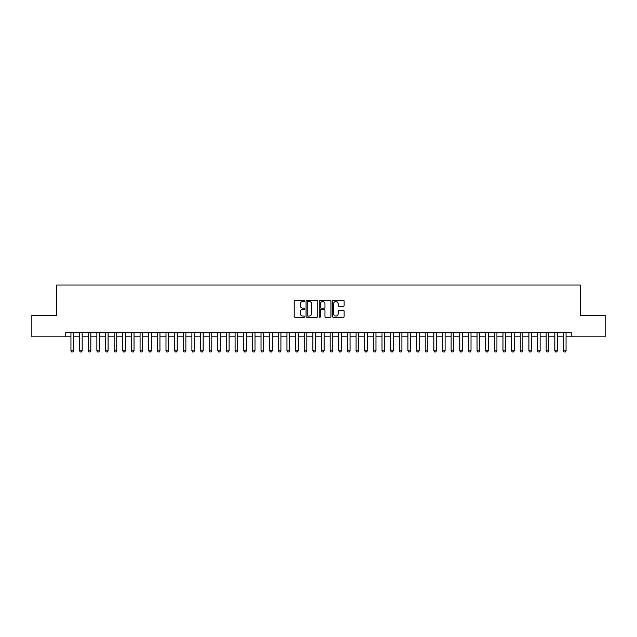 <?xml version="1.0" encoding="UTF-8"?>
<svg xmlns="http://www.w3.org/2000/svg" width="637" height="637" viewBox="0 0 637 637"><rect width="100%" height="100%" fill="white"/><g stroke="black" fill="none" stroke-linecap="round" stroke-linejoin="round"><path stroke-width="0.96" d="M304.677 300.895A0.597 0.597 0 0 0 304.08 300.298L295.074 300.298A0.852 0.852 0 0 0 294.222 301.15L294.222 316.414A0.852 0.852 0 0 0 295.074 317.258L304.08 317.258A0.597 0.597 0 0 0 304.677 316.669A0.597 0.597 0 0 0 304.08 316.071L302.917 316.071A2.715 2.715 0 0 1 300.202 313.356L300.202 312.09A2.715 2.715 0 0 1 302.917 309.375L304.08 309.375A0.597 0.597 0 0 0 304.677 308.778A0.597 0.597 0 0 0 304.08 308.189L302.917 308.189A2.715 2.715 0 0 1 300.202 305.473L300.202 304.199A2.715 2.715 0 0 1 302.917 301.484L304.08 301.484A0.597 0.597 0 0 0 304.677 300.895M343.287 306.278A0.852 0.852 0 0 0 344.131 305.426L344.131 301.15A0.852 0.852 0 0 0 343.287 300.298L333.278 300.298A0.852 0.852 0 0 0 332.434 301.15L332.434 316.414A0.852 0.852 0 0 0 333.278 317.258L343.287 317.258A0.852 0.852 0 0 0 344.131 316.414L344.131 311.238A0.852 0.852 0 0 0 343.287 310.394L339.003 310.394A0.852 0.852 0 0 0 338.151 311.238L338.151 313.802A2.269 2.269 0 0 1 335.89 316.071A2.269 2.269 0 0 1 333.621 313.802L333.621 303.753A2.269 2.269 0 0 1 335.89 301.484A2.269 2.269 0 0 1 338.151 303.753L338.151 305.426A0.852 0.852 0 0 0 339.003 306.278L343.287 306.278M65.762 336.862L31.85 336.862L31.85 315.259L56.693 315.259L56.693 285.018L580.307 285.018L580.307 315.259L605.15 315.259L605.15 336.862L571.238 336.862L571.238 332.538L65.762 332.538L65.762 336.862L70.946 336.862M317.759 301.15A0.852 0.852 0 0 0 316.908 300.298L306.899 300.298A0.852 0.852 0 0 0 306.055 301.15L306.055 316.414A0.852 0.852 0 0 0 306.899 317.258L316.908 317.258A0.852 0.852 0 0 0 317.759 316.414L317.759 301.15M320.093 300.298L330.101 300.298A0.852 0.852 0 0 1 330.945 301.15L330.945 316.414A0.852 0.852 0 0 1 330.101 317.258L325.818 317.258A0.852 0.852 0 0 1 324.966 316.414L324.966 310.219A0.852 0.852 0 0 0 324.122 309.375L321.279 309.375A0.852 0.852 0 0 0 320.427 310.219L320.427 316.669A0.597 0.597 0 0 1 319.838 317.258A0.597 0.597 0 0 1 319.241 316.669L319.241 301.15A0.852 0.852 0 0 1 320.093 300.298M73.542 336.862L79.585 336.862M82.181 336.862L88.232 336.862M90.82 336.862L96.872 336.862M99.46 336.862L105.511 336.862M108.099 336.862L114.15 336.862M116.746 336.862L122.79 336.862M125.385 336.862L131.429 336.862M134.025 336.862L140.076 336.862M142.664 336.862L148.716 336.862M151.303 336.862L157.355 336.862M159.943 336.862L165.994 336.862M168.59 336.862L174.634 336.862M177.229 336.862L183.273 336.862M185.869 336.862L191.912 336.862M194.508 336.862L200.559 336.862M203.147 336.862L209.199 336.862M211.787 336.862L217.838 336.862M220.426 336.862L226.477 336.862M229.073 336.862L235.117 336.862M237.712 336.862L243.756 336.862M246.352 336.862L252.403 336.862M254.991 336.862L261.043 336.862M263.63 336.862L269.682 336.862M272.27 336.862L278.321 336.862M280.917 336.862L286.961 336.862M289.556 336.862L295.6 336.862M298.196 336.862L304.239 336.862M306.835 336.862L312.886 336.862M315.474 336.862L321.526 336.862M324.114 336.862L330.165 336.862M332.761 336.862L338.804 336.862M341.4 336.862L347.444 336.862M350.039 336.862L356.083 336.862M358.679 336.862L364.73 336.862M367.318 336.862L373.37 336.862M375.957 336.862L382.009 336.862M384.597 336.862L390.648 336.862M393.244 336.862L399.288 336.862M401.883 336.862L407.927 336.862M410.523 336.862L416.574 336.862M419.162 336.862L425.213 336.862M427.801 336.862L433.853 336.862M436.441 336.862L442.492 336.862M445.088 336.862L451.131 336.862M453.727 336.862L459.771 336.862M462.366 336.862L468.41 336.862M471.006 336.862L477.057 336.862M479.645 336.862L485.697 336.862M488.284 336.862L494.336 336.862M496.924 336.862L502.975 336.862M505.571 336.862L511.615 336.862M514.21 336.862L520.254 336.862M522.85 336.862L528.901 336.862M531.489 336.862L537.54 336.862M540.128 336.862L546.18 336.862M548.768 336.862L554.819 336.862M557.415 336.862L563.458 336.862M566.054 336.862L571.238 336.862M307.838 301.484A0.597 0.597 0 0 0 307.241 302.081L307.241 315.482A0.597 0.597 0 0 0 307.838 316.071L309.064 316.071A2.715 2.715 0 0 0 311.78 313.356L311.78 304.199A2.715 2.715 0 0 0 309.064 301.484L307.838 301.484M324.966 303.793A2.269 2.269 0 0 0 322.696 301.524A2.269 2.269 0 0 0 320.427 303.793L320.427 307.337A0.852 0.852 0 0 0 321.279 308.189L324.122 308.189A0.852 0.852 0 0 0 324.966 307.337L324.966 303.793M73.542 332.538L73.542 350.86L72.889 351.982L71.599 351.982L70.946 350.86L70.946 332.538M70.946 350.86L73.542 350.86M82.181 332.538L82.181 350.86L81.536 351.982L80.238 351.982L79.585 350.86L79.585 332.538M79.585 350.86L82.181 350.86M90.82 332.538L90.82 350.86L90.175 351.982L88.877 351.982L88.232 350.86L88.232 332.538M88.232 350.86L90.82 350.86M99.46 332.538L99.46 350.86L98.815 351.982L97.517 351.982L96.872 350.86L96.872 332.538M96.872 350.86L99.46 350.86M108.099 332.538L108.099 350.86L107.454 351.982L106.156 351.982L105.511 350.86L105.511 332.538M105.511 350.86L108.099 350.86M116.746 332.538L116.746 350.86L116.093 351.982L114.795 351.982L114.15 350.86L114.15 332.538M114.15 350.86L116.746 350.86M125.385 332.538L125.385 350.86L124.733 351.982L123.443 351.982L122.79 350.86L122.79 332.538M122.79 350.86L125.385 350.86M134.025 332.538L134.025 350.86L133.38 351.982L132.082 351.982L131.429 350.86L131.429 332.538M131.429 350.86L134.025 350.86M142.664 332.538L142.664 350.86L142.019 351.982L140.721 351.982L140.076 350.86L140.076 332.538M140.076 350.86L142.664 350.86M151.303 332.538L151.303 350.86L150.658 351.982L149.361 351.982L148.716 350.86L148.716 332.538M148.716 350.86L151.303 350.86M159.943 332.538L159.943 350.86L159.298 351.982L158 351.982L157.355 350.86L157.355 332.538M157.355 350.86L159.943 350.86M168.59 332.538L168.59 350.86L167.937 351.982L166.639 351.982L165.994 350.86L165.994 332.538M165.994 350.86L168.59 350.86M177.229 332.538L177.229 350.86L176.576 351.982L175.286 351.982L174.634 350.86L174.634 332.538M174.634 350.86L177.229 350.86M185.869 332.538L185.869 350.86L185.216 351.982L183.926 351.982L183.273 350.86L183.273 332.538M183.273 350.86L185.869 350.86M194.508 332.538L194.508 350.86L193.863 351.982L192.565 351.982L191.912 350.86L191.912 332.538M191.912 350.86L194.508 350.86M203.147 332.538L203.147 350.86L202.502 351.982L201.204 351.982L200.559 350.86L200.559 332.538M200.559 350.86L203.147 350.86M211.787 332.538L211.787 350.86L211.142 351.982L209.844 351.982L209.199 350.86L209.199 332.538M209.199 350.86L211.787 350.86M220.426 332.538L220.426 350.86L219.781 351.982L218.483 351.982L217.838 350.86L217.838 332.538M217.838 350.86L220.426 350.86M229.073 332.538L229.073 350.86L228.42 351.982L227.122 351.982L226.477 350.86L226.477 332.538M226.477 350.86L229.073 350.86M237.712 332.538L237.712 350.86L237.06 351.982L235.77 351.982L235.117 350.86L235.117 332.538M235.117 350.86L237.712 350.86M246.352 332.538L246.352 350.86L245.707 351.982L244.409 351.982L243.756 350.86L243.756 332.538M243.756 350.86L246.352 350.86M254.991 332.538L254.991 350.86L254.346 351.982L253.048 351.982L252.403 350.86L252.403 332.538M252.403 350.86L254.991 350.86M263.63 332.538L263.63 350.86L262.985 351.982L261.688 351.982L261.043 350.86L261.043 332.538M261.043 350.86L263.63 350.86M272.27 332.538L272.27 350.86L271.625 351.982L270.327 351.982L269.682 350.86L269.682 332.538M269.682 350.86L272.27 350.86M280.917 332.538L280.917 350.86L280.264 351.982L278.966 351.982L278.321 350.86L278.321 332.538M278.321 350.86L280.917 350.86M289.556 332.538L289.556 350.86L288.903 351.982L287.613 351.982L286.961 350.86L286.961 332.538M286.961 350.86L289.556 350.86M298.196 332.538L298.196 350.86L297.551 351.982L296.253 351.982L295.6 350.86L295.6 332.538M295.6 350.86L298.196 350.86M306.835 332.538L306.835 350.86L306.19 351.982L304.892 351.982L304.239 350.86L304.239 332.538M304.239 350.86L306.835 350.86M315.474 332.538L315.474 350.86L314.829 351.982L313.531 351.982L312.886 350.86L312.886 332.538M312.886 350.86L315.474 350.86M324.114 332.538L324.114 350.86L323.469 351.982L322.171 351.982L321.526 350.86L321.526 332.538M321.526 350.86L324.114 350.86M332.761 332.538L332.761 350.86L332.108 351.982L330.81 351.982L330.165 350.86L330.165 332.538M330.165 350.86L332.761 350.86M341.4 332.538L341.4 350.86L340.747 351.982L339.449 351.982L338.804 350.86L338.804 332.538M338.804 350.86L341.4 350.86M350.039 332.538L350.039 350.86L349.387 351.982L348.097 351.982L347.444 350.86L347.444 332.538M347.444 350.86L350.039 350.86M358.679 332.538L358.679 350.86L358.034 351.982L356.736 351.982L356.083 350.86L356.083 332.538M356.083 350.86L358.679 350.86M367.318 332.538L367.318 350.86L366.673 351.982L365.375 351.982L364.73 350.86L364.73 332.538M364.73 350.86L367.318 350.86M375.957 332.538L375.957 350.86L375.312 351.982L374.015 351.982L373.37 350.86L373.37 332.538M373.37 350.86L375.957 350.86M384.597 332.538L384.597 350.86L383.952 351.982L382.654 351.982L382.009 350.86L382.009 332.538M382.009 350.86L384.597 350.86M393.244 332.538L393.244 350.86L392.591 351.982L391.293 351.982L390.648 350.86L390.648 332.538M390.648 350.86L393.244 350.86M401.883 332.538L401.883 350.86L401.23 351.982L399.94 351.982L399.288 350.86L399.288 332.538M399.288 350.86L401.883 350.86M410.523 332.538L410.523 350.86L409.878 351.982L408.58 351.982L407.927 350.86L407.927 332.538M407.927 350.86L410.523 350.86M419.162 332.538L419.162 350.86L418.517 351.982L417.219 351.982L416.574 350.86L416.574 332.538M416.574 350.86L419.162 350.86M427.801 332.538L427.801 350.86L427.156 351.982L425.858 351.982L425.213 350.86L425.213 332.538M425.213 350.86L427.801 350.86M436.441 332.538L436.441 350.86L435.796 351.982L434.498 351.982L433.853 350.86L433.853 332.538M433.853 350.86L436.441 350.86M445.088 332.538L445.088 350.86L444.435 351.982L443.137 351.982L442.492 350.86L442.492 332.538M442.492 350.86L445.088 350.86M453.727 332.538L453.727 350.86L453.074 351.982L451.784 351.982L451.131 350.86L451.131 332.538M451.131 350.86L453.727 350.86M462.366 332.538L462.366 350.86L461.714 351.982L460.424 351.982L459.771 350.86L459.771 332.538M459.771 350.86L462.366 350.86M471.006 332.538L471.006 350.86L470.361 351.982L469.063 351.982L468.41 350.86L468.41 332.538M468.41 350.86L471.006 350.86M479.645 332.538L479.645 350.86L479 351.982L477.702 351.982L477.057 350.86L477.057 332.538M477.057 350.86L479.645 350.86M488.284 332.538L488.284 350.86L487.639 351.982L486.342 351.982L485.697 350.86L485.697 332.538M485.697 350.86L488.284 350.86M496.924 332.538L496.924 350.86L496.279 351.982L494.981 351.982L494.336 350.86L494.336 332.538M494.336 350.86L496.924 350.86M505.571 332.538L505.571 350.86L504.918 351.982L503.62 351.982L502.975 350.86L502.975 332.538M502.975 350.86L505.571 350.86M514.21 332.538L514.21 350.86L513.557 351.982L512.267 351.982L511.615 350.86L511.615 332.538M511.615 350.86L514.21 350.86M522.85 332.538L522.85 350.86L522.205 351.982L520.907 351.982L520.254 350.86L520.254 332.538M520.254 350.86L522.85 350.86M531.489 332.538L531.489 350.86L530.844 351.982L529.546 351.982L528.901 350.86L528.901 332.538M528.901 350.86L531.489 350.86M540.128 332.538L540.128 350.86L539.483 351.982L538.185 351.982L537.54 350.86L537.54 332.538M537.54 350.86L540.128 350.86M548.768 332.538L548.768 350.86L548.123 351.982L546.825 351.982L546.18 350.86L546.18 332.538M546.18 350.86L548.768 350.86M557.415 332.538L557.415 350.86L556.762 351.982L555.464 351.982L554.819 350.86L554.819 332.538M554.819 350.86L557.415 350.86M566.054 332.538L566.054 350.86L565.401 351.982L564.111 351.982L563.458 350.86L563.458 332.538M563.458 350.86L566.054 350.86"/></g></svg>
